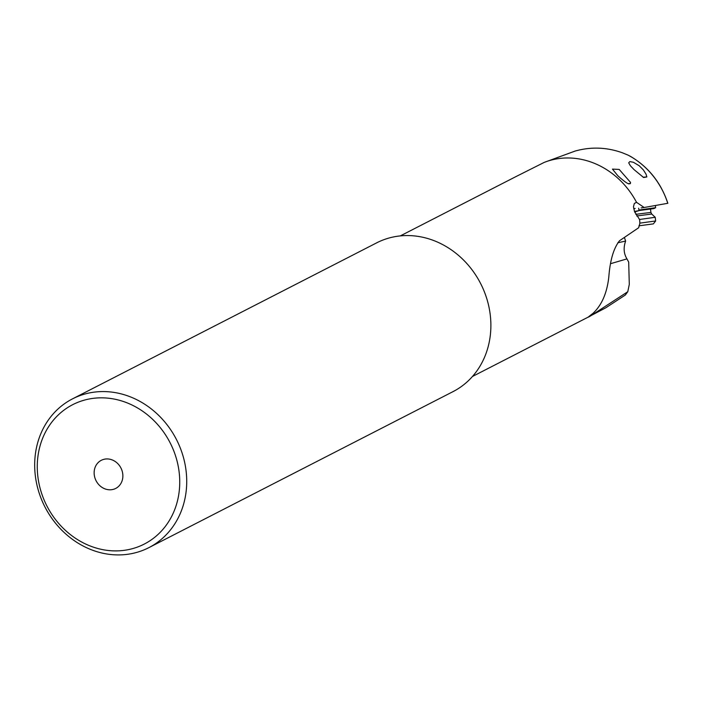 <?xml version="1.0" encoding="UTF-8"?>
<svg xmlns="http://www.w3.org/2000/svg" width="703" height="703" viewBox="0 0 703 703"><rect width="100%" height="100%" fill="white"/><g stroke="black" fill="none" stroke-linecap="round" stroke-linejoin="round"><path stroke-width="1.05" d="M591.328 314.803L591.434 315.366L588.332 317.044L472.451 376.483M610.591 263.687L626.962 258.889L628.693 262.131L629.299 284.355L627.779 291.719L625.345 295.014L605.784 307.8L591.434 315.366C586.926 318.195 587.427 317.545 592.954 313.389C601.759 305.172 607.049 293.019 608.816 276.92C610.099 260.154 613.675 248.08 619.563 240.707L638.658 227.746L639.862 223.343L639.651 219.705L634.466 211.339L633.473 206.744L634.326 203.475L636.54 202.332A79 69.817 -117.2 0 0 545.317 161.989A79 69.817 -117.2 0 0 544.034 162.49L515.765 176.69M591.434 315.366L627.779 291.719M626.962 258.889C623.728 253.607 623.289 247.667 625.635 241.076L624.457 237.676M617.796 242.781L625.635 241.076M633.711 208.686L635.16 208.483M545.317 161.989L575.107 151.066C590.959 146.628 606.715 147.199 622.348 152.779L628.166 155.17A75.379 66.618 -117.2 0 1 667.762 203.299L644.159 207.499L636.54 202.332M644.159 207.499L641.11 207.921M643.588 177.49L634.115 169.669L630.363 165.732L628.702 162.824L629.826 161.593L633.421 162.288L639.238 165.759L643.368 169.924L646.048 174.195L646.857 176.945L643.148 177.218L646.857 176.928M643.913 177.446L646.549 176.998M628.79 183.896L630.327 183.632L630.503 182.385L619.176 169.423L612.445 169.098L617.832 175.759C623.253 180.636 626.909 183.351 628.79 183.896M628.166 155.17L631.232 156.883M638.965 210.557L653.895 208.58L655.635 207.693L638.904 210.048M634.677 211.919L638.974 210.636L634.493 211.436M628.21 183.676L630.398 183.509M628.763 183.887L630.354 183.588L628.227 183.685M94.422 475.896A15.8 13.963 -117.2 0 0 115.714 488.427A15.8 13.963 -117.2 0 0 122.586 472.838A15.8 13.963 -117.2 0 0 101.294 460.307A15.8 13.963 -117.2 0 0 94.422 475.896M38.683 481.95A78.349 69.237 62.8 0 1 94.387 398.206A78.349 69.237 62.8 0 1 178.325 466.783A78.349 69.237 62.8 0 1 122.621 550.528A78.349 69.237 62.8 0 1 38.683 481.95M185.214 465.149A83.613 73.894 62.8 0 1 148.86 547.646A83.613 73.894 62.8 0 1 36.187 481.335A83.613 73.894 62.8 0 1 72.541 398.847A83.613 73.894 62.8 0 1 185.214 465.149M148.86 547.646L453.022 391.633A83.613 73.894 -117.2 0 0 489.376 309.144A83.613 73.894 -117.2 0 0 376.703 242.834L72.541 398.847M635.767 214.336L650.908 212.42L651.716 214.028L655.214 217.289L639.414 219.485M639.853 223.141L655.653 220.962L655.214 217.289M638.965 225.812L653.359 223.888L655.653 220.962M625.345 295.014L626.997 292.527M651.716 214.028L636.69 215.988M400.341 235.892L516.222 176.453M655.372 205.504L655.635 207.693M638.684 208.202L638.974 210.636M667.85 203.272C660.89 182.464 648.254 166.725 629.941 156.066M650.503 209.099L650.908 212.42M634.923 211.884L635.037 212.789"/></g></svg>
